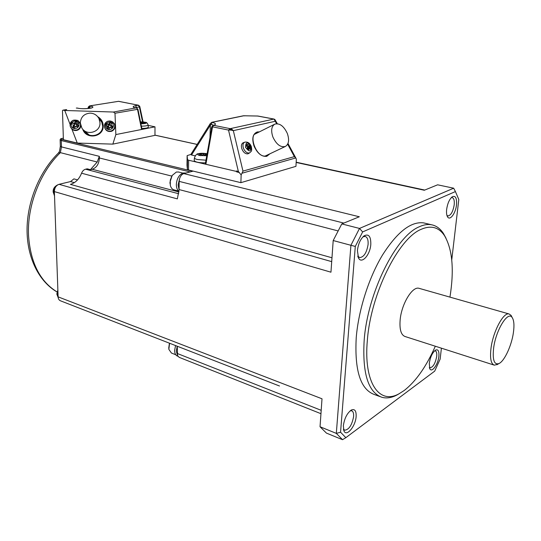 <?xml version="1.0" encoding="UTF-8"?>
<svg xmlns="http://www.w3.org/2000/svg" width="541" height="541" viewBox="0 0 541 541"><rect width="100%" height="100%" fill="white"/><g stroke="black" fill="none" stroke-linecap="round" stroke-linejoin="round"><path stroke-width="0.81" d="M425.544 223.345L423.583 222.878C410.842 221.296 397.114 232.069 382.399 255.196C368.766 277.878 358.5 310.115 356.235 337.604C354.47 370.429 360.475 389.385 374.25 394.477L380.046 396.614M429.284 363.329C430.345 356.898 432.455 352.482 435.613 350.074C438.183 349.107 439.265 351.197 438.873 356.357C438.122 364.363 431.88 373.08 429.845 368.813L429.284 363.329M356.134 416.516C356.357 410.835 354.768 408.665 351.366 410.01C347.106 413.108 344.434 418.376 343.346 425.814L343.914 430.839C346.341 437.358 355.586 426.355 356.134 416.516M357.412 250.611C358.23 243.863 360.468 238.939 364.134 235.835C368.739 233.57 370.957 236.437 370.801 244.437C370.179 254.899 361.625 264.495 358.487 257.989L357.412 250.611M456.496 204.897C456.935 198.047 455.515 195.355 452.229 196.809C449.402 199.203 447.542 203.416 446.643 209.441C446.298 212.829 446.616 215.318 447.583 216.907C449.984 221.039 455.684 213.255 456.496 204.897M451.749 259.869L458.809 199.521L455.421 191.568L362.653 231.92L355.295 246.425L340.56 432.218L345.841 437.676L434.7 371.14L440.137 359.129L441.415 348.181M355.295 246.425L350.913 245.289L336.319 433.382L340.56 432.218M455.421 191.568L453.683 188.2L359.501 228.43L362.653 231.92M331.978 257.78L70.425 184.359C75.422 182.912 79.135 179.193 81.563 173.208L177.353 198.878L179.078 189.79L178.111 184.954L179.598 178.611C180.491 175.899 181.891 174.229 183.798 173.6L359.325 216.772L341.79 223.927L359.501 228.43L350.913 245.289L333.195 240.542L330.957 272.197L54.371 191.595C54.54 187.822 56.102 185.394 59.057 184.319L331.701 261.634M345.841 437.676L342.521 439.691L336.319 433.382L320.035 426.748L322.01 398.791L58.11 296.86C58.239 298.916 59.05 300.235 60.538 300.83L68.524 303.941M342.521 439.691L326.419 433.091L320.035 426.748M453.683 188.2L437.622 184.812L424.293 190.249L296.164 162.456M341.79 223.927L333.195 240.542M434.572 350.852L435.241 350.859C436.526 351.359 437.013 353.212 436.702 356.411C435.329 363.417 433.104 367.211 430.027 367.792L429.344 367.353M362.957 236.85L365.101 236.41C367.359 237.127 368.353 239.812 368.09 244.451C366.73 252.688 363.931 257.076 359.697 257.617L357.763 256.089M493.622 348.167C492.398 359.981 494.19 365.107 499.005 363.532C504.476 361.111 511.664 345.476 513.423 332.478C514.403 325.317 513.997 320.353 512.212 317.608C508.019 310.392 495.827 330.017 493.622 348.167M343.427 429.067L344.691 430.21C349.006 429.655 351.975 425.125 353.598 416.604C353.814 413.344 353.165 411.403 351.65 410.781L350.176 410.829M446.927 215.399L447.901 215.954C450.89 215.392 452.986 211.707 454.203 204.89C454.582 200.596 453.899 198.168 452.141 197.6L451.194 197.729M449.95 297.124C454.271 269.993 452.492 249.57 444.628 235.869C438.907 227.152 431.028 224.995 420.986 229.398C398.467 238.473 370.727 293.986 367.366 340.174C363.363 383.035 379.464 405.162 399.272 393.638L404.249 390.467C415.901 381.358 426.261 366.609 435.316 346.226M445.994 238.189L443.492 233.563C440.266 228.586 436.215 225.638 431.339 224.731C427.627 224.089 423.583 224.779 419.221 226.807C396.086 235.964 367.555 292.877 364.174 340.248C362.281 373.216 368.137 392.211 381.75 397.243C386.49 398.609 391.61 397.838 397.108 394.923L399.643 393.442M419.491 288.448L418.984 288.299C412.316 286.108 401.442 304.103 400.137 320.002C399.42 329.564 401.084 335.075 405.114 336.529L493.906 365.026M511.969 317.141L511.062 315.369L509.04 313.956C503.461 312.049 493.054 331.525 491.005 348.228C489.828 358.264 490.937 363.91 494.318 365.161L497.571 364.35M178.99 191.48C177.252 190.019 176.366 187.693 176.339 184.495C176.772 178.733 178.943 174.946 182.844 173.127L184.981 173.289M177.292 346.247L177.556 355.613L176.278 351.048L177.232 346.226M185.367 173.188L183.473 172.958L185.522 173.046M343.839 223.088L179.172 181.384L179.078 189.79M70.087 124.383L64.744 110.479L63.02 110.148L62.472 110.553L63.392 139.706L77.268 143.067L112.839 144.122L154.976 135.351L154.996 126.837L148.16 125.384M183.798 173.6L192.752 171.24L61.931 139.551C60.639 139.165 60.754 138.794 62.283 138.442L61.944 138.516M168.718 348.255L169.421 343.183L68.734 304.022M177.556 355.613L179.159 357.337L190.899 362.003M177.888 356.276L177.516 356.134C175.629 355.356 174.669 353.442 174.621 350.392L175.575 345.577M211.335 130.036L205.31 163.916L205.891 164.281L188.653 160.244L188.511 169.989L240.88 182.669L295.947 166.344L296.346 159.142L295.778 157.958L241.949 173.248L241.151 174.926L238.351 171.45L236.403 170.99L236.694 171.903L239.365 172.532M188.511 169.989L187.389 169.367L186.99 165.242L187.132 155.619L190.845 154.462M169.583 343.251L168.839 349.344L171.429 353.03L175.744 354.74M178.591 172.038L176.373 172.018L172.099 175.514L170.28 180.139L170.327 185.38C171.003 187.916 172.281 189.424 174.168 189.898L178.483 191.027M170.084 183.954L169.962 182.263L172.221 175.331M179.172 181.384L179.598 178.611M59.057 184.319L70.519 181.573L73.907 178.875L77.559 179.876M54.371 191.595L58.11 296.86M81.563 173.208C82.455 171.03 83.787 169.698 85.566 169.205L87.223 168.826L90.435 169.671L97.191 162.023L99.341 156.335L99.375 157.958C99.05 163.882 96.663 167.649 92.207 169.259L90.435 169.671M57.062 291.971C38.688 281.388 26.915 257.34 27.05 229.33C27.26 201.293 39.635 171.369 58.502 152.92L60.376 152.65L61.471 146.909L60.342 146.219L60.139 139.957M77.268 143.067L71.919 129.15L70.458 126.932M80.852 125.985C80.514 127.994 79.399 129.394 77.505 130.198C75.449 130.895 73.59 130.543 71.919 129.15M78.675 123.375C80.697 127.926 73.082 130.841 71.412 126.154C69.397 121.603 77.011 118.695 78.675 123.375L76.639 124.065L78.235 125.147L76.47 124.91L76.633 123.389L76.47 124.91M76.511 124.241L75.537 123.855L74.557 124.234L74.11 125.248L74.604 125.62L73.319 125.336L72.94 127.169L74.631 127.913L75.639 126.344L77.498 126.81L78.235 125.147M74.604 125.62L74.496 126.222L75.294 126.655M75.639 126.344L76.511 126.296L76.964 125.282M76.633 123.389L77.106 122.307L75.409 121.569L75.537 123.855M77.113 124.592L76.7 125.16M77.498 126.81L76.511 126.296M72.94 127.169L74.496 126.222M73.346 126.033L74.604 125.958M73.319 125.336L72.866 124.829L74.367 125.37M72.866 124.829L74.11 125.248M74.557 124.234L72.541 122.665L71.804 124.335M72.541 122.665L74.82 124.342M73.637 123.078L74.327 123.057L75.165 124.342M74.327 123.057L74.854 122.611L75.422 124.112M74.854 122.611L75.409 121.569M112.839 144.122L115.855 134.574L154.996 126.837M66.617 109.613L65.664 109.776M64.744 110.479L113.448 112.034L114.99 113.245L115.855 134.574M114.99 113.245L137.509 109.356L136.724 108.092L137.941 109.289L137.509 109.356L141.593 129.488L141.992 129.258M148.308 127.108L148.322 127.203C147.896 127.994 145.732 128.4 141.837 128.427L141.823 128.427M77.383 120.312L80.305 122.881M112.041 121.563L114.232 123.463C115.855 126.851 115.023 129.441 111.73 131.247C107.936 132.112 105.515 130.679 104.474 126.952M100.707 120.088L98.739 118.175M84.031 130.428L85.627 132.673M99.585 119.412L101.83 122.347L102.479 124.038M89.272 135.047L85.187 131.537M80.305 122.908C80.825 117.005 84.065 113.745 90.022 113.13C94.066 113.279 97.055 115.118 98.989 118.641L99.99 122.8C100.585 132.166 86.661 136.237 81.88 128.068L80.305 122.908M108.734 127.277L107.314 128.224L107.706 126.398L106.185 125.397L108.606 126.425L108.734 127.277L109.64 127.723M107.314 128.224L109.005 128.961L110.012 127.399L111.852 127.872L112.589 126.209L111.013 125.127L111.46 123.375L109.769 122.638L108.707 124.126L106.922 123.733L106.185 125.397M110.77 125.329L109.769 124.917L108.795 125.289L108.349 126.31M109.498 127.865L110.743 127.351L111.189 126.337L110.695 125.965L111 124.45M111.852 127.872L110.743 127.351M112.589 126.209L111.189 126.337M111.48 125.654L110.925 126.215M111.013 125.127L110.695 125.965M109.769 122.638L109.769 124.917M109.228 123.679L109.654 125.174M108.707 124.126L109.397 125.397M108.017 124.139L109.059 125.404M106.922 123.733L108.795 125.289M107.246 125.891L108.606 126.425M105.793 127.216C103.784 122.672 111.358 119.771 113.022 124.444C115.03 128.981 107.456 131.889 105.793 127.216L107.706 126.398L108.836 126.675M107.727 127.088L108.842 127.013M240.88 182.669L241.151 174.926M211.342 129.982L212.545 126.837L205.891 164.281L236.512 171.45L236.694 171.903M195.193 155.842L191.528 154.996L210.239 125.323L211.443 124.349L212.038 122.334L210.415 123.368L209.962 137.745M257.239 116.031L258.098 116.112M188.653 160.244L187.524 159.642L187.132 155.666M210.354 123.463L190.79 154.543L191.528 154.996M205.499 162.882C198.567 162.861 194.794 162.023 194.185 160.346L194.442 157.918M243.43 115.774L244.437 115.869M211.673 122.327L243.457 115.767L257.854 116.024L273.949 119.04L275.274 121.272L275.504 120.359L274.747 119.831M206.777 155.693L203.484 154.537L200.772 155.693L198.784 155.24L201.495 154.09L198.364 153.867L200.075 153.455L207.115 153.759M205.167 155.111L205.188 154.117L207.088 153.935M206.946 154.719L205.188 154.117M201.475 155.335L201.495 154.09M200.062 153.915L200.075 153.455M203.179 154.638L203.2 153.671M205.85 154.023L205.864 153.502M238.351 171.45L228.518 130.077L230.973 130.097L230.723 129.333L231.954 129.299L230.202 128.663L228.518 130.077L212.545 126.837L213.58 125.316L213.154 125.316C211.781 126.222 211.179 127.764 211.348 129.941M236.512 171.45L236.403 170.99M273.976 119.047L274.787 119.46M230.973 130.097L233.327 130.651L231.954 129.299M276.579 123.693L275.274 121.272L233.327 130.651L242.97 171.098L241.949 173.248M230.723 129.333L229.222 129.116M248.59 153.509L247.704 153.867C245.283 153.955 243.342 152.305 241.881 148.917C240.948 145.752 241.408 143.683 243.267 142.716L245.174 142.067M247.365 146.814L249.949 144.887L249.983 146.523L251.092 148.106L247.183 148.579M246.114 144.515L245.932 145.583L247.474 146.969L247.088 148.822L248.502 150.033L249.394 148.613L250.666 149.641L251.092 148.106M245.371 147.145L245.722 147.375M246.365 144.048L248.062 144.873L248.542 143.676L249.949 144.887M248.062 144.873L246.649 146.063M247.474 144.718L246.324 145.84M248.988 148.971L247.42 149.215M249.394 148.613L247.271 149.046M250.361 147.199L247.332 148.193M251.119 146.435C251.173 152.014 249.34 152.339 245.621 147.402C245.587 141.816 247.426 141.492 251.119 146.435L247.507 147.625M249.868 145.827L247.48 147.145M257.502 132.816L255.9 133.242M287.352 133.512C283.829 126.039 279.643 122.922 274.794 124.139C271.42 126.371 270.791 130.672 272.907 137.049C276.437 144.488 280.596 147.625 285.377 146.455C288.833 144.231 289.489 139.916 287.352 133.512M287.656 144.204L294.365 156.633L295.778 157.958M140.498 121.894L143.487 121.968L143.176 123.064M140.701 122.895L144.954 122.983L143.581 122.32L144.893 122.259L143.487 121.968M142.337 121.928L142.33 122.746M141.688 121.847L141.715 122.672M141.086 121.908L141.1 122.753M143.832 122.489L143.744 123.226M143.581 122.32L143.487 123.199M266.72 155.686L268.045 154.685M338.003 230.892L179.078 189.573M177.211 353.456L321.192 410.321M279.501 386.003L189.269 350.906M63.344 138.239L62.283 138.442M197.147 144.447L154.983 135.182M70.519 181.573L74.347 182.635M56.474 185.888C54.661 187.639 53.762 189.85 53.775 192.515L54.506 195.47M57.076 291.937C40.088 281.489 30.58 262.798 28.558 235.869C26.935 206.087 40.02 172.187 60.376 152.65L97.191 162.023M190.155 171.923L61.268 140.565L60.139 139.896C60.125 139.071 60.781 138.584 62.114 138.435L63.344 138.198M61.931 139.551L61.268 140.565L61.471 146.909L99.341 156.335M178.706 193.746L85.566 169.205M92.207 169.259L178.943 191.981M99.375 157.958L171.713 176.075M57.921 291.579L57.427 294.676L58.144 297.367M80.46 124.504C80.568 126.993 79.48 128.758 77.194 129.799C74.137 130.638 71.879 129.651 70.425 126.858L70.134 125.823C69.87 123.192 70.945 121.319 73.36 120.203L77.951 120.609L80.386 124.011M63.256 110.161L66.671 109.613M136.67 108.078L135.615 105.705C132.335 106.388 132.369 107.132 135.696 107.936L113.448 112.034M90.787 108.132L89.414 107.72L90.482 106.077C98.448 107.591 84.917 109.803 77.539 108.146L76.301 108.065M135.615 105.705L138.327 105.245L139.375 106.895L139.754 106.388M135.155 107.754L139.375 106.895L142.581 121.881M118.019 101.41L89.488 105.914L118.499 101.329L138.557 105.245L118.783 101.343M88.481 108.504L88.284 107.057L89.488 105.914M89.427 108.389L89.414 107.72L88.65 107.564L89.725 105.921L90.482 106.077M77.539 108.146L77.126 108.004M82.712 129.171C85.945 139.903 103.493 137.272 103.209 126.121C103.142 121.975 101.309 118.831 97.705 116.68M102.668 126.168L101.661 121.644L98.678 118.066M107.666 121.272L109.938 120.941L111.798 121.441L114.401 124.207C115.267 127.223 114.293 129.434 111.487 130.848C108.443 131.679 106.198 130.699 104.751 127.913L104.393 125.695C104.623 123.591 105.711 122.117 107.666 121.272M211.443 124.349L213.465 125.221M270.831 118.506L257.638 116.031L243.829 115.767L212.038 122.334C215.994 123.348 216.508 124.342 213.58 125.316L230.202 128.663L273.841 119.067L270.831 118.506M187.524 159.642L187.389 169.367M206.77 155.734L199.656 155.497C197.303 154.854 197.113 154.232 199.088 153.63L207.122 153.739M205.979 160.177L197.479 159.541C195.348 159.027 194.341 158.425 194.462 157.749C195.666 154.888 196.985 153.556 198.412 153.752C200.116 153.15 203.017 153.137 207.122 153.718M259.389 131.862L257.286 131.943C252.735 133.803 251.653 138.53 254.06 146.138C257.469 153.482 261.709 156.876 266.767 156.322L269.952 153.779M294.365 156.633L242.97 171.098M249.07 153.008C246.723 153.089 244.836 151.487 243.423 148.193C242.51 145.116 242.956 143.115 244.762 142.175C247.677 141.627 249.861 143.061 251.301 146.469C252.356 151.967 250.943 151.216 249.847 152.718L249.07 153.008M257.739 132.694L256.062 133.16C248.292 135.493 256.596 158.594 266.118 155.896L266.382 155.477M255.852 133.641L255.352 133.593M148.112 124.87L148.119 124.964C147.707 125.722 145.61 126.107 141.83 126.134L141.357 126.127M141.708 121.887L142.662 121.921M144.007 122.043L145.252 122.266C147.348 123.105 146.198 123.605 141.803 123.767L140.876 123.733M266.179 155.882L268.282 154.57M83.936 130.347L84.41 131.165C89.15 139.226 102.905 135.46 102.668 126.188C102.905 135.453 89.123 139.213 84.41 131.165L84.531 131.287M363.518 236.316L364.134 235.835M296.177 162.199L424.753 190.06M447.116 215.981L447.583 216.907M399.272 393.638L397.108 394.923M499.005 363.532L496.868 364.756M350.879 410.308L351.366 410.01M298.219 404.661L320.955 413.696M191.068 362.071L298.077 404.6M279.325 385.936L169.624 343.264M183.088 173.14L178.246 171.95M58.178 184.63C54.58 186.307 52.91 188.768 53.167 192.008M60.349 146.286L59.517 151.358L58.502 152.914M56.839 294.006L57.867 289.969M197.167 144.413L154.983 135.142M66.198 109.64L63.02 110.148M143.074 121.921L139.767 106.428L138.557 105.245M136.724 108.092L134.466 107.632M137.941 109.289L141.999 129.285M91.49 108.024L91.639 107.842C93.214 108.051 82.388 109.438 77.823 108.153M88.278 107.091L88.007 108.552M101.661 121.644L102.662 126.181M98.989 118.641L101.83 122.347M104.393 125.695C105.698 121.184 108.491 119.967 112.778 122.05L113.062 122.198M213.851 125.235L213.154 125.316M254.655 134.242L274.794 124.139M274.923 119.568L277.31 123.706M287.988 143.48L295.9 158.148M143.527 121.968L145.252 122.266C146.489 122.171 147.443 123.071 148.119 124.964L148.322 127.203M143.466 121.962L140.498 121.874M185.725 173.093L185.15 172.951M265.178 156.045L285.377 146.455M418.984 288.299L509.04 313.956M451.877 197.073L452.229 196.809M70.134 125.823C70.486 120.832 73.096 119.094 77.951 120.609L78.289 120.744M343.521 429.588L343.914 430.839M249.847 152.718L248.502 153.563M357.831 256.346L358.487 257.989M512.212 317.608L511.062 315.369M444.628 235.869L443.492 233.563M423.583 222.878L431.339 224.731M429.527 368.049L429.845 368.813M54.526 195.91L53.174 192.062M56.839 294.081L58.191 297.678M266.118 155.896L266.787 155.652"/></g></svg>
